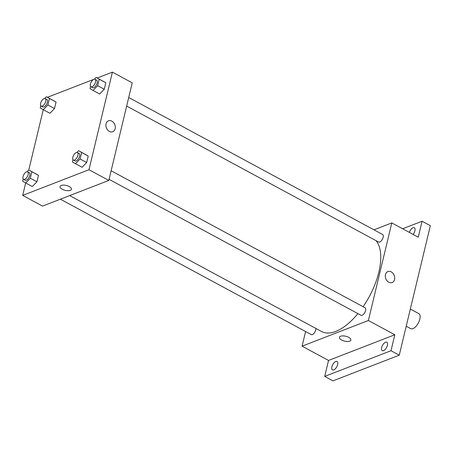 <?xml version="1.0" encoding="UTF-8"?>
<svg xmlns="http://www.w3.org/2000/svg" width="453" height="453" viewBox="0 0 453 453"><rect width="100%" height="100%" fill="white"/><g stroke="black" fill="none" stroke-linecap="round" stroke-linejoin="round"><path stroke-width="0.68" d="M406.211 326.234L410.673 328.64A8.545 4.066 -61.6 0 0 412.926 328.629A8.545 4.066 -61.6 0 0 419.206 321.098A8.545 4.066 -61.6 0 0 418.782 313.606L410.339 309.048M402.649 228.765L422.083 221.24L430.35 225.696L399.263 355.18L332.972 380.86L324.71 376.398L328.538 360.446L394.829 334.773L390.996 350.718L399.263 355.18M422.083 221.24L418.255 237.191L391.8 222.916L368.374 320.498L394.829 334.773M388.77 282.219A5.872 4.513 -111.2 0 1 385.322 276.619A5.872 4.513 -111.2 0 1 387.887 271.579A5.872 4.513 -111.2 0 1 394.218 275.43A5.872 4.513 -111.2 0 1 392.128 282.536A5.872 4.513 -111.2 0 1 388.77 282.219M387.406 345.305A4.807 2.288 118.4 0 1 382.258 350.645A4.807 2.288 118.4 0 1 381.669 347.525A4.807 2.288 118.4 0 1 386.822 342.185A4.807 2.288 118.4 0 1 387.406 345.305M337.638 364.58A4.807 2.288 118.4 0 1 332.491 369.92A4.807 2.288 118.4 0 1 331.902 366.805A4.807 2.288 118.4 0 1 337.055 361.466A4.807 2.288 118.4 0 1 337.638 364.58M390.996 350.718L324.71 376.398M368.374 320.498L302.083 346.171L328.538 360.446M302.083 346.171L305.599 331.528M409.348 232.383A4.807 2.288 118.4 0 1 414.302 227.712A4.807 2.288 118.4 0 1 414.891 230.832A4.807 2.288 118.4 0 1 413.125 234.422M69.677 195.588L321.59 331.534A53.392 25.396 -61.6 0 0 335.679 331.46A53.392 25.396 -61.6 0 0 357.921 313.629M363.113 306.726A53.392 25.396 -61.6 0 0 376.047 240.662M373.963 229.824L391.8 222.916M109.077 179.343L361.007 315.294A4.27 2.033 -61.6 0 0 362.134 315.288A4.27 2.033 -61.6 0 0 365.277 311.522A4.27 2.033 -61.6 0 0 365.061 307.774L111.138 170.753M126.664 106.081L378.595 242.032A4.27 2.033 -61.6 0 0 379.722 242.027A4.27 2.033 -61.6 0 0 382.864 238.261A4.27 2.033 -61.6 0 0 382.649 234.512L128.726 97.491M315.968 328.499A4.27 2.033 118.4 0 1 314.274 332.978A4.27 2.033 118.4 0 1 311.239 334.574L60.368 199.195M340.605 336.234A5.872 2.514 13.5 0 1 347.275 336.709A5.872 2.514 13.5 0 1 350.86 340.056A5.872 2.514 13.5 0 1 344.563 341.132A5.872 2.514 13.5 0 1 339.439 337.315A5.872 2.514 13.5 0 1 340.605 336.234M350.86 340.056A5.872 2.514 13.5 0 1 344.563 341.132A5.872 2.514 13.5 0 1 339.439 337.315M387.887 271.579A5.872 4.513 -111.2 0 1 394.218 275.43A5.872 4.513 -111.2 0 1 392.128 282.536M97.248 78.012L112.406 72.14L132.242 82.848L108.816 180.43L42.525 206.104L22.69 195.402L25.674 182.961M112.406 72.14L88.975 169.722L108.816 180.43M109.371 131.444A5.872 4.513 -111.2 0 1 105.923 125.843A5.872 4.513 -111.2 0 1 108.488 120.809A5.872 4.513 -111.2 0 1 114.819 124.654A5.872 4.513 -111.2 0 1 112.729 131.761A5.872 4.513 -111.2 0 1 109.371 131.444M53.018 100.277L56.059 102.05L54.502 108.55L49.898 113.278L54.502 108.55L56.059 102.05L46.404 96.71L49.451 98.477L47.888 104.977L43.284 109.711L40.238 107.944L40.776 105.708M85.198 154.263L88.239 156.03L86.682 162.531L82.078 167.265L86.682 162.531L88.239 156.03L78.584 150.69L81.625 152.463L80.068 158.963L75.464 163.692L72.418 161.925L72.956 159.694M47.48 97.287L93.471 79.473M94.224 79.184L94.615 79.032M28.782 170L43.262 109.7M88.975 169.722L22.69 195.402M102.786 81.002L105.826 82.769L104.269 89.269L99.666 94.003L104.269 89.269L105.826 82.769L96.172 77.429L99.218 79.201L97.655 85.702L93.052 90.43L90.005 88.663L90.543 86.432M35.43 173.539L38.471 175.311L36.914 181.812L32.305 186.54L36.914 181.812L38.471 175.311L28.816 169.971L31.857 171.738L30.3 178.239L25.696 182.972L22.65 181.206L23.188 178.969M61.206 185.458A5.872 2.514 13.5 0 1 67.882 185.94A5.872 2.514 13.5 0 1 71.461 189.286A5.872 2.514 13.5 0 1 65.164 190.362A5.872 2.514 13.5 0 1 60.039 186.545A5.872 2.514 13.5 0 1 61.206 185.458M71.461 189.286A5.872 2.514 13.5 0 1 65.164 190.356A5.872 2.514 13.5 0 1 60.039 186.54M108.488 120.809A5.872 4.513 -111.2 0 1 114.819 124.654A5.872 4.513 -111.2 0 1 112.729 131.761M27.135 171.698L28.816 169.971M23.573 179.337L25.226 180.232A4.27 2.033 -61.6 0 0 26.353 180.226A4.27 2.033 -61.6 0 0 29.496 176.46A4.27 2.033 -61.6 0 0 29.281 172.712L27.627 171.823A4.27 2.033 -61.6 0 0 23.811 174.615A4.27 2.033 -61.6 0 0 23.573 179.337A4.27 2.033 -61.6 0 0 24.7 179.331A4.27 2.033 -61.6 0 0 27.843 175.566A4.27 2.033 -61.6 0 0 27.627 171.823M31.857 171.738L38.471 175.311M30.3 178.239L36.914 181.812M25.696 182.972L32.305 186.54M44.722 98.437L46.404 96.71M41.161 106.076L42.814 106.97A4.27 2.033 -61.6 0 0 43.941 106.965A4.27 2.033 -61.6 0 0 47.084 103.199A4.27 2.033 -61.6 0 0 46.874 99.45L45.221 98.561A4.27 2.033 -61.6 0 0 41.404 101.353A4.27 2.033 -61.6 0 0 41.161 106.076A4.27 2.033 -61.6 0 0 42.288 106.07A4.27 2.033 -61.6 0 0 45.43 102.304A4.27 2.033 -61.6 0 0 45.221 98.561M49.451 98.477L56.059 102.05M47.888 104.977L54.502 108.55M43.284 109.711L49.898 113.278M76.902 152.423L78.584 150.69M73.341 160.062L74.994 160.951A4.27 2.033 -61.6 0 0 76.121 160.945A4.27 2.033 -61.6 0 0 79.264 157.18A4.27 2.033 -61.6 0 0 79.049 153.437L77.401 152.542A4.27 2.033 -61.6 0 0 73.584 155.334A4.27 2.033 -61.6 0 0 73.341 160.062A4.27 2.033 -61.6 0 0 74.468 160.056A4.27 2.033 -61.6 0 0 77.61 156.291A4.27 2.033 -61.6 0 0 77.401 152.542M81.625 152.463L88.239 156.03M80.068 158.963L86.682 162.531M75.464 163.692L82.078 167.265M94.49 79.162L96.172 77.429M90.928 86.8L92.582 87.689A4.27 2.033 -61.6 0 0 93.709 87.684A4.27 2.033 -61.6 0 0 96.851 83.918A4.27 2.033 -61.6 0 0 96.642 80.175L94.988 79.281A4.27 2.033 -61.6 0 0 91.172 82.072A4.27 2.033 -61.6 0 0 90.928 86.8A4.27 2.033 -61.6 0 0 92.055 86.795A4.27 2.033 -61.6 0 0 95.198 83.029A4.27 2.033 -61.6 0 0 94.988 79.281M99.218 79.201L105.826 82.769M97.655 85.702L104.269 89.269M93.052 90.43L99.666 94.003"/></g></svg>

